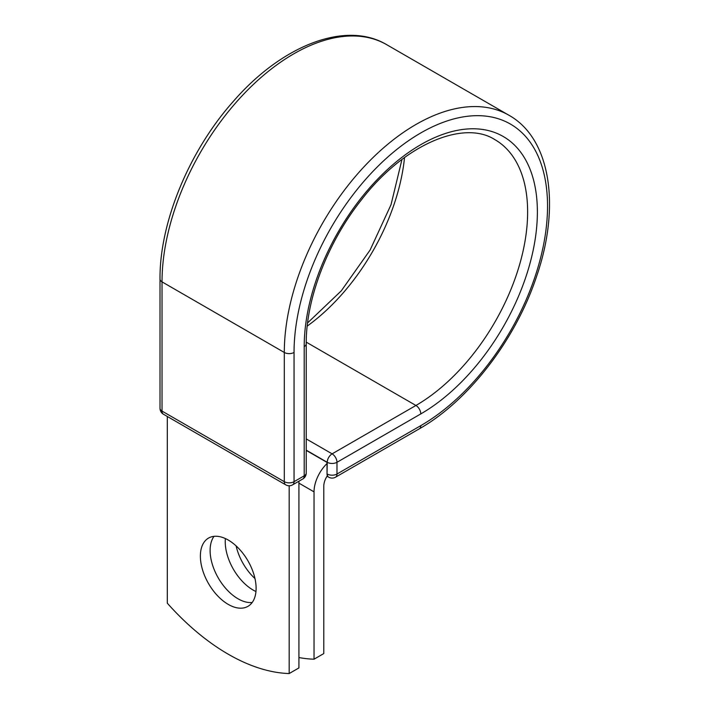 <?xml version="1.0" encoding="UTF-8"?>
<svg xmlns="http://www.w3.org/2000/svg" width="709" height="709" viewBox="0 0 709 709"><rect width="100%" height="100%" fill="white"/><g stroke="black" fill="none" stroke-linecap="round" stroke-linejoin="round"><path stroke-width="1.06" d="M228.245 540.045A39.412 22.75 -120 0 0 208.535 538.087A39.412 22.75 -120 0 0 202.499 569.673A39.412 22.75 -120 0 0 228.245 604.396A39.412 22.75 -120 0 0 247.946 606.346A39.412 22.75 -120 0 0 253.99 574.769A39.412 22.75 -120 0 0 228.245 540.045M214.021 536.332A39.412 22.75 -120 0 0 213.772 568.538A39.412 22.75 -120 0 0 237.994 598.768A39.412 22.75 -120 0 0 252.209 602.473M254.974 578.553A39.412 22.75 60 0 1 236.124 545.903M255.958 591.528A39.412 22.75 60 0 1 253.104 590.048A39.412 22.75 60 0 1 225.382 538.556M298.923 657.553A201.072 116.09 -120 0 0 314.034 659.193L314.034 491.869A26.889 15.518 -60 0 1 327.035 463.535L327.035 473.904L327.239 462.295L306.226 450.162M314.034 659.193L323.783 653.565L323.783 486.241A13.099 7.56 -60 0 1 327.363 475.739A6.895 3.979 -60 0 1 327.035 473.904M327.035 463.535L327.035 462.41L306.226 450.392M289.175 485.771L289.175 673.55L298.923 667.922L298.923 481.207M289.175 673.55A201.072 116.09 60 0 1 167.306 603.191L167.306 416.475M314.034 491.869L298.923 483.139M420.791 425.639L336.988 474.02A6.895 3.979 60 0 1 335.561 477.175L419.365 428.794A6.895 3.979 -120 0 0 420.791 425.639A179.235 103.487 -60 0 0 547.534 206.115A179.235 103.487 -60 0 0 420.791 132.938A179.235 103.487 -60 0 0 294.049 352.462L294.049 481.686L304.205 475.828A6.895 3.979 0 0 0 306.226 473.009L306.226 343.785C305.845 299.544 327.443 242.638 361.049 200.31C403.988 144.157 463.783 119.52 494.909 139.655A157.983 91.213 -60 0 1 519.121 266.247A157.983 91.213 -60 0 1 415.917 405.468L332.113 453.849A6.895 3.979 60 0 1 336.988 462.295L336.988 474.02A6.895 3.979 180 0 1 327.239 474.02A6.895 3.979 120 0 0 328.666 477.175A6.895 6.895 0 0 0 335.561 477.175M306.226 343.785A6.895 3.979 0 0 1 304.205 346.595A164.878 95.192 -60 0 1 420.791 144.663A164.878 95.192 -60 0 1 537.378 211.982A164.878 95.192 -60 0 1 420.791 413.914L336.988 462.295A6.895 3.979 180 0 1 327.239 462.295A6.895 3.979 120 0 1 332.113 453.849L306.226 438.906M420.791 413.914A6.895 3.979 -120 0 0 415.917 405.468L306.235 342.146M160.012 279.054A6.895 3.979 0 0 0 162.024 281.872A186.13 107.467 -60 0 1 243.276 94.554A186.13 107.467 -60 0 1 386.706 44.685C345.646 20.189 281.907 45.403 233.421 101.281C189.223 150.795 159.525 222.387 160.012 279.054L160.012 408.278A6.895 3.979 0 0 0 162.024 411.096L284.3 481.686A6.895 3.979 0 0 0 294.049 481.686A6.895 3.979 -120 0 1 292.622 484.841L302.778 478.983A6.895 3.979 -120 0 0 304.205 475.828L304.205 346.595M160.012 408.278A6.895 6.895 0 0 0 163.46 414.251A6.895 3.979 120 0 1 162.024 411.096L162.024 281.872L284.3 352.462A186.13 107.467 -60 0 1 365.552 165.144A186.13 107.467 -60 0 1 508.982 115.275L386.706 44.685M163.46 414.251L285.727 484.841A6.895 3.979 120 0 1 284.3 481.686L284.3 352.462A6.895 3.979 0 0 0 294.049 352.462M404.529 157.531A157.983 91.213 -60 0 1 307.21 326.087M419.365 428.794C468.658 400.895 515.78 339.425 536.58 276.421C560.766 206.461 550.751 138.601 508.982 115.275M307.582 322.923L341.304 290.823L370.107 250.029L391.031 204.688L401.976 159.436M327.035 476.235L328.666 477.175M302.778 478.983A6.895 6.895 0 0 0 306.226 473.009M285.727 484.841A6.895 6.895 0 0 0 292.622 484.841"/></g></svg>
